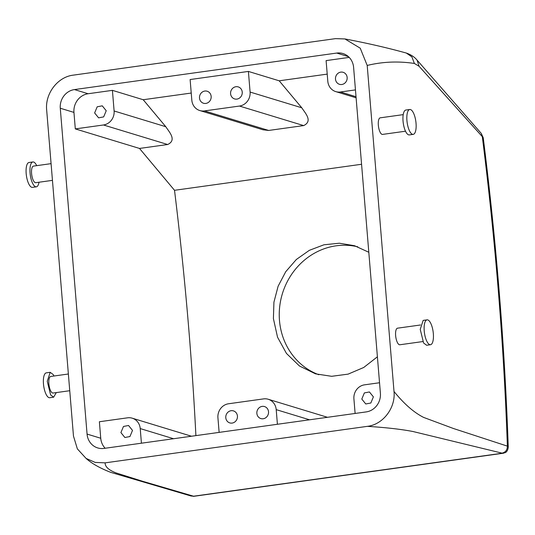 <?xml version="1.0" encoding="UTF-8"?>
<svg xmlns="http://www.w3.org/2000/svg" width="535" height="535" viewBox="0 0 535 535"><rect width="100%" height="100%" fill="white"/><g stroke="black" fill="none" stroke-linecap="round" stroke-linejoin="round"><path stroke-width="0.8" d="M202.09 92.201A6.28 5.811 -73.1 0 0 199.535 98.346A6.28 5.811 -73.1 0 0 203.501 103.248A6.28 5.811 -73.1 0 0 208.57 102.279A6.28 5.811 -73.1 0 0 211.124 96.133A6.28 5.811 -73.1 0 0 207.159 91.231A6.28 5.811 -73.1 0 0 202.09 92.201M204.49 110.912A12.559 11.616 106.9 0 1 199.816 110.551A12.559 11.616 106.9 0 1 191.818 100.165L190.119 79.541L248.4 71.429L250.092 92.053A12.559 11.616 106.9 0 1 239.459 106.05L204.49 110.912L268.684 130.453L303.653 125.591C313.002 121.104 305.365 113.32 301.767 107.782L279.196 80.805L327.213 74.118M233.173 87.874A6.28 5.811 106.9 0 1 238.242 86.904A6.28 5.811 106.9 0 1 242.208 91.806A6.28 5.811 106.9 0 1 239.653 97.952A6.28 5.811 106.9 0 1 234.584 98.921A6.28 5.811 106.9 0 1 230.618 94.02A6.28 5.811 106.9 0 1 233.173 87.874M199.816 110.551L262.999 129.784L268.684 130.453M248.4 71.429L279.196 80.805M75.308 128.902L103.476 124.976A12.559 11.616 106.9 0 0 114.109 110.979L112.417 90.355L88.135 93.739A16.745 15.488 106.9 0 0 73.95 112.403L75.308 128.902L139.501 148.442L174.517 190.299L361.573 164.265M112.417 90.355L143.213 99.731L191.229 93.05M355.461 89.9L340.474 91.987A12.559 11.616 106.9 0 1 335.799 91.625A12.559 11.616 106.9 0 1 327.801 81.233L326.103 60.609L349.194 57.399M87.065 434.079L60.274 108.237A16.745 15.488 106.9 0 1 74.459 89.579L336.716 53.065A16.745 15.488 106.9 0 1 342.948 53.547A16.745 15.488 106.9 0 1 353.608 67.403L380.398 393.245A16.745 15.488 106.9 0 1 366.214 411.91L103.957 448.417A16.745 15.488 106.9 0 1 97.731 447.935A16.745 15.488 106.9 0 1 87.065 434.079L100.74 438.245L99.383 421.747L127.551 417.822A12.559 11.616 106.9 0 1 132.225 418.183A12.559 11.616 106.9 0 1 140.224 428.575L141.427 443.201M114.109 110.979L165.783 126.708L143.213 99.731M165.783 126.708C169.408 132.279 177.005 140.103 167.669 144.517L139.501 148.442M103.67 116.884L106.224 110.738L102.259 105.836L97.189 106.799L94.628 112.945L98.6 117.847L103.67 116.884M338.073 73.268A6.28 5.811 106.9 0 1 343.142 72.305A6.28 5.811 106.9 0 1 347.115 77.207A6.28 5.811 106.9 0 1 344.553 83.353A6.28 5.811 106.9 0 1 339.484 84.316A6.28 5.811 106.9 0 1 335.519 79.414A6.28 5.811 106.9 0 1 338.073 73.268M394.007 391.473C395.753 407.904 382.966 424.603 367.405 426.341L105.148 462.855L95.183 462.414L86.081 458.415L77.361 448.872L73.476 436.092L46.672 110.063C44.92 93.612 57.686 76.879 73.268 75.141L335.525 38.634L344.908 38.941L360.222 48.177L367.204 65.444L394.007 391.473C403.985 403.818 413.856 412.465 423.613 417.407L453.453 428.508L507.367 446.13A1243.106 433.557 82.1 0 0 482.303 136.652L419.112 66.3L414.384 63.458C398.328 61.037 382.599 61.699 367.204 65.444M195.897 435.617A1236.826 431.37 82.1 0 0 174.517 190.299M377.402 356.805L363.733 367.478L348.111 374.132L331.653 376.306L315.51 373.845L299.466 366.007L286.459 353.441L277.531 337.184L273.405 318.599L273.927 302.188L278.113 286.232L285.737 271.7L296.357 259.475L309.357 250.32L323.983 244.783L339.344 243.218L354.511 245.712L368.809 252.273M502.084 453.125C505.588 452.269 507.347 449.935 507.367 446.13L508.25 447.039C507.922 451.486 505.267 452.663 505.394 452.617L502.365 453.219L412.966 431.511C401.096 429.237 385.909 427.518 367.405 426.341M403.216 114.63L380.224 117.827A8.373 2.922 82.1 0 0 379.322 118.436A8.373 2.922 82.1 0 0 378.72 127.918A8.373 2.922 82.1 0 0 382.532 134.412L405.523 131.209M420.51 324.986L397.518 328.182A8.373 2.922 82.1 0 0 395.559 334.168A8.373 2.922 82.1 0 0 397.813 343.269A8.373 2.922 82.1 0 0 399.826 344.767L422.817 341.564M414.384 63.458L411.89 56.87L406.306 53.045C387.42 47.802 366.957 43.101 344.908 38.941M193.188 496.126L190.982 495.985L193.556 496.212L142.517 481.253L115.894 472.866C108.558 469.964 104.974 466.627 105.148 462.855M105.154 448.25A16.745 15.488 106.9 0 1 100.74 438.245M129.951 436.54L132.506 430.394L128.54 425.492L123.471 426.462L120.91 432.601L124.882 437.503L129.951 436.54M277.411 424.268L276.207 409.643A12.559 11.616 106.9 0 0 268.209 399.257A12.559 11.616 106.9 0 0 263.534 398.896L228.565 403.764A12.559 11.616 106.9 0 0 217.926 417.755L219.129 432.38M379.536 382.746L364.549 384.832A12.559 11.616 106.9 0 0 353.909 398.829L355.113 413.455M318.833 374.741A66.969 61.96 106.9 0 1 279.477 320.452A66.969 61.96 106.9 0 1 357.801 246.822M370.835 403.009L373.39 396.863L369.424 391.961L364.355 392.924L361.8 399.07L365.766 403.972L370.835 403.009M508.25 447.039C504.712 345.443 496.38 242.348 483.239 137.756L482.303 136.652L481.266 133.422L417.032 60.087C414.571 57.038 410.994 54.69 406.306 53.045M419.112 66.3L417.046 60.107M51.072 163.65L33.464 166.104A8.373 2.922 82.1 0 0 32.568 166.713A8.373 2.922 82.1 0 0 31.96 176.196A8.373 2.922 82.1 0 0 35.771 182.682L52.45 180.362M69.744 390.717L53.065 393.038A8.373 2.922 -97.9 0 1 51.052 391.546A8.373 2.922 -97.9 0 1 48.805 382.445A8.373 2.922 -97.9 0 1 50.758 376.459L68.373 374.005M259.455 407.53A6.28 5.811 106.9 0 1 264.524 406.56A6.28 5.811 106.9 0 1 268.49 411.462A6.28 5.811 106.9 0 1 265.935 417.608A6.28 5.811 106.9 0 1 260.866 418.577A6.28 5.811 106.9 0 1 256.894 413.675A6.28 5.811 106.9 0 1 259.455 407.53M228.371 411.856A6.28 5.811 106.9 0 1 233.441 410.887A6.28 5.811 106.9 0 1 237.406 415.789A6.28 5.811 106.9 0 1 234.852 421.934A6.28 5.811 106.9 0 1 229.782 422.904A6.28 5.811 106.9 0 1 225.817 418.002A6.28 5.811 106.9 0 1 228.371 411.856M409.757 109.494L405.871 110.036A12.559 4.38 82.1 0 0 404.527 110.946A12.559 4.38 82.1 0 0 403.617 125.17A12.559 4.38 82.1 0 0 409.335 134.907L413.221 134.365A12.559 4.38 82.1 0 0 414.565 133.456A12.559 4.38 82.1 0 0 415.468 119.231A12.559 4.38 82.1 0 0 409.757 109.494A12.559 4.38 82.1 0 0 408.412 110.404A12.559 4.38 82.1 0 0 407.503 124.628A12.559 4.38 82.1 0 0 413.221 134.365M430.514 344.721L426.629 345.262L423.606 343.022L420.229 329.366L423.165 320.391L427.05 319.85A12.559 4.38 -97.9 0 1 430.073 322.09A12.559 4.38 -97.9 0 1 433.444 335.746A12.559 4.38 -97.9 0 1 430.514 344.721A12.559 4.38 -97.9 0 1 427.492 342.48A12.559 4.38 -97.9 0 1 424.115 328.824A12.559 4.38 -97.9 0 1 427.05 319.85M36.694 165.649A12.559 4.38 82.1 0 0 32.889 161.958A12.559 4.38 82.1 0 0 31.538 162.867A12.559 4.38 82.1 0 0 30.635 177.092A12.559 4.38 82.1 0 0 36.347 186.829A12.559 4.38 82.1 0 0 37.697 185.919A12.559 4.38 82.1 0 0 39.008 182.234M56.302 392.59L53.64 397.184L50.618 394.944L47.247 381.288L50.183 372.313L53.206 374.553L53.988 376.005M32.889 161.958L29.004 162.5A12.559 4.38 82.1 0 0 27.653 163.409A12.559 4.38 82.1 0 0 26.75 177.633A12.559 4.38 82.1 0 0 32.461 187.37L36.347 186.829M53.64 397.184L49.755 397.726A12.559 4.38 -97.9 0 1 46.732 395.485A12.559 4.38 -97.9 0 1 43.362 381.829A12.559 4.38 -97.9 0 1 46.298 372.855L50.183 372.313M239.459 106.05L303.653 125.591M250.092 92.053L301.767 107.782M74.459 89.579L88.135 93.739M336.716 53.065L348.392 56.623M60.274 108.237L73.95 112.403M103.476 124.976L167.669 144.517M340.474 91.987L356.022 96.715M502.365 453.219L193.556 496.212M276.207 409.643L309.551 419.794M140.224 428.575L173.567 438.727M335.799 91.625L356.109 97.805M190.982 495.985L110.792 472.378C100.052 468.212 91.813 463.557 86.081 458.415M268.209 399.257L327.487 417.3M132.225 418.183L191.503 436.232M503.836 453.152L193.389 496.366M483.239 137.756L481.259 133.429"/></g></svg>
